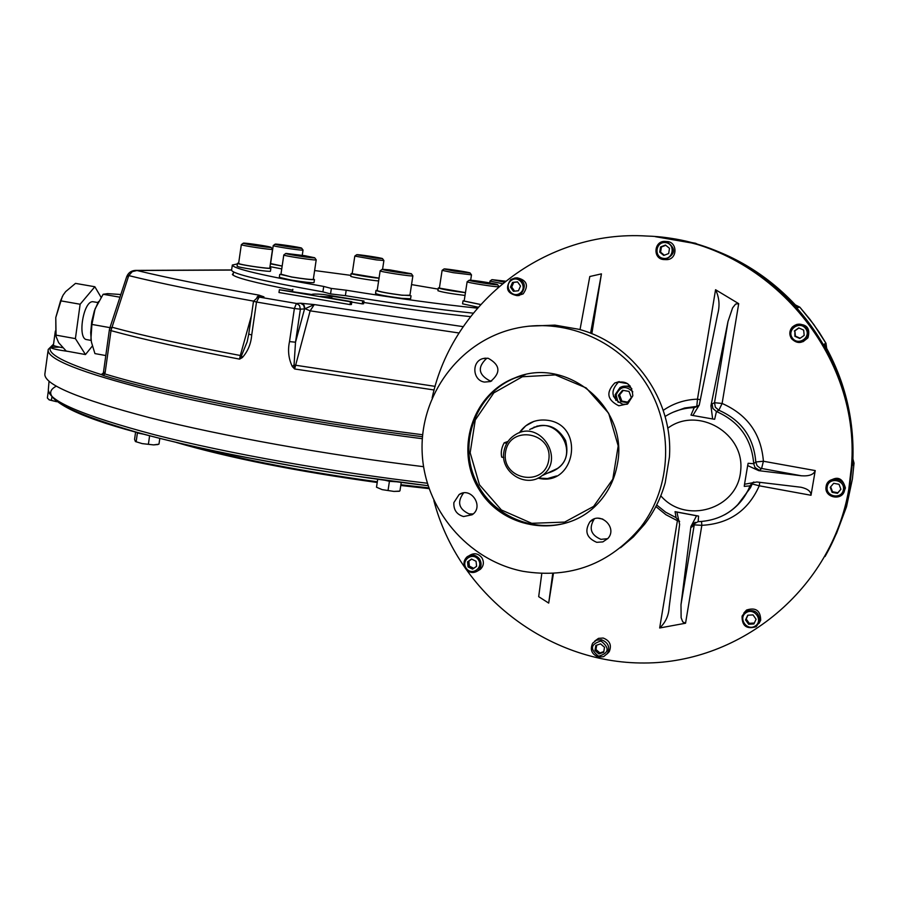 <?xml version="1.0" encoding="UTF-8"?>
<svg xmlns="http://www.w3.org/2000/svg" width="899" height="899" viewBox="0 0 899 899"><rect width="100%" height="100%" fill="white"/><g stroke="black" fill="none" stroke-linecap="round" stroke-linejoin="round"><path stroke-width="1.35" d="M508.025 441.42L504.17 442.825C501.507 447.736 500.687 452.5 501.709 457.13L501.923 457.119M503.946 451.545C499.754 472.042 525.949 488.798 541.985 475.706C565.909 459.524 540.13 419.226 515.711 434.464C509.227 438.307 505.305 444.005 503.946 451.545M505.541 452.107C500.9 479.785 544.468 488.011 548.75 460.086C553.368 432.172 509.609 424.283 505.541 452.107M538.074 478.054L547.491 478.549L556.526 475.942M533.972 421.361L525.735 425.845L519.397 432.79M594.318 518.937L594.228 519.038C588.598 528.252 590.845 535.029 600.948 539.355L607.746 538.658M596.734 542.322L602.881 541.895L607.926 538.445C618.029 527.511 599.802 510.666 589.935 521.78C584.249 531.095 586.519 537.95 596.734 542.322M463.603 492.933C456.872 502.058 458.704 509.059 469.109 513.913L473.155 513.958M453.871 502.597C453.456 509.845 456.681 514.498 463.547 516.554L472.144 514.756C484.415 506.912 471.121 486.314 459.119 494.54L453.871 502.597M486.943 358.128C477.223 367.028 478.201 374.602 489.876 380.839L491.674 381.007M488.213 358.274L482.943 358.589C471.301 361.477 472.571 380.569 484.505 382.075L490.472 381.536C501.058 372.748 500.305 364.994 488.213 358.274M619.175 381.536L618.815 381.738C609.893 391.009 611.23 398.515 622.838 404.28L627.12 404.258M632.806 395.818C631.941 384.098 625.929 379.827 614.759 382.996C605.746 392.369 607.106 399.965 618.827 405.786L627.738 403.853L632.806 395.818M519.274 432.835C526.342 422.89 535.95 418.72 548.098 420.339C585.845 425.721 574.832 487.764 537.962 478.111M617.467 463.682C614.691 479.852 607.634 493.675 596.307 505.148C563.606 538.366 504.193 530.32 479.661 490.427C454.164 451.152 471.818 393.998 514.958 377.861C566.055 355.521 628.862 407.314 617.467 463.682M522.937 571.303C570.371 578.99 609.668 564.246 640.83 527.072C671.924 486.764 674.059 426.576 645.673 382.828C617.377 339.002 562.392 316.942 513.756 328.787C458.906 341.912 419.721 395.549 422.148 452.13C424.238 508.722 467.469 560.369 522.937 571.303M620.568 547.727L633.402 536.872L644.605 524.252C654.09 511.834 660.956 498.001 665.204 482.763L669.418 457.119C673.576 400.033 633.143 343.53 578.81 329.281L554.93 325.123L528.814 326.168M627.659 383.659L618.321 382.03M631.334 397.605L627.187 402.662L620.726 401.527L618.4 395.335L622.546 390.267L629.008 391.402L631.334 397.605M627.637 402.123L621.872 401.1L619.568 394.931L623.265 390.402M621.872 401.1L620.726 401.527M619.568 394.931L618.4 395.335M631.828 388.66C628.12 385.783 624.198 385.39 620.063 387.491L615.152 394.661L615.826 400.336M632.806 391.863C625.749 385.199 620.175 386.222 616.073 394.931L618.141 402.37M630.075 385.873L623.041 386.356M514.599 291.164L511.7 287.062L513.756 282.365L517.61 281.96M513.441 291.287L510.486 287.107L512.542 282.41L517.543 281.87L520.499 286.051L518.442 290.759L513.441 291.287M511.7 287.062L510.486 287.107M513.756 282.365L512.542 282.41M510.778 279.567C504.935 288.174 507.036 293.535 517.071 295.636L521.004 294.029C526.836 285.691 524.881 280.319 515.161 277.903L510.778 279.567M511.171 280.477C503.305 286.219 512.318 298.996 520.128 293.13C528.028 287.388 518.97 274.588 511.171 280.477M517.936 295.58L523.139 293.906C528.949 285.601 527.005 280.252 517.318 277.847L516.228 277.87M664.316 255.226L660.585 252.169L661.417 246.989L665.777 245.303M659.731 252.136L660.574 246.944L665.462 245.045L669.508 248.338L668.665 253.54L663.765 255.44L659.731 252.136L660.585 252.169M661.417 246.989L660.574 246.944M666.204 241.516L665.091 241.415C654.191 240.629 652.427 258.271 663.271 259.519L665.226 259.609C675.969 254.069 676.295 248.045 666.204 241.516M665.856 242.64C655.944 241.011 653.371 256.9 663.293 258.384C673.205 260.047 675.801 244.101 665.856 242.64M665.249 259.609L666.732 259.642C677.801 259.429 677.666 241.404 666.597 241.539L665.934 241.483M800.144 338.249L795.39 336.114L794.873 330.821L798.919 327.966M794.356 331.001L798.75 327.899L803.661 330.102L804.178 335.406L799.784 338.496L794.885 336.293L794.873 330.821M806.74 327.955C802.133 323.157 797.278 322.898 792.188 327.191C789.277 330.877 789.064 334.709 791.547 338.687C796.885 343.901 802.054 343.744 807.066 338.193L808.471 333.023L806.74 327.955M805.695 328.663C799.717 320.28 786.299 329.776 792.39 338.058C798.323 346.441 811.797 336.968 805.695 328.663M803.11 341.665L807.931 337.855C810.572 328.304 806.886 323.809 796.885 324.382M840.88 489.191L837.857 492.731L832.53 491.753L830.665 486.831M833.665 483.302L839.014 484.28L840.913 489.292L837.463 493.326L832.114 492.349L830.226 487.348L833.665 483.302M832.53 491.753L832.114 492.349M837.857 492.731L837.463 493.326M844.633 489.831L844.734 489.034C846.105 477.796 827.541 475.268 826.114 486.471L826.102 486.573C823.799 498.046 843.071 501.473 844.633 489.831M843.397 489.741C845.206 479.684 828.822 476.74 827.192 486.797C825.372 496.81 841.734 499.81 843.397 489.741M843.667 492.596L845.408 487.977C842.543 477.459 836.789 475.515 828.159 482.134M754.328 623.029L749.249 623.333L746.181 618.984L747.946 615.208M753.002 614.894L756.093 619.265L753.901 623.94L748.631 624.266L745.552 619.905L747.732 615.219L753.002 614.894M746.181 618.984L745.552 619.905M749.249 623.333L748.631 624.266M756.115 626.715L759.633 621.861C759.43 612.174 754.711 608.758 745.451 611.623L742.068 616.073C741.911 625.962 746.586 629.514 756.115 626.715M755.329 625.962C763.667 620.467 754.216 607.106 745.99 612.747C737.674 618.231 747.08 631.57 755.329 625.962M759.059 623.344L760.7 620.198C760.498 610.556 755.801 607.162 746.586 610.016L743.833 613.028M603.802 651.606L599.914 652.921L595.981 649.528L596.689 645.179M604.51 647.28L603.69 652.303L598.925 653.91L594.981 650.494L595.801 645.482L600.554 643.864L604.51 647.28M595.981 649.528L594.981 650.494M599.914 652.921L598.925 653.91M598.577 657.113L603.656 656.652L607.499 653.416C610.151 646.909 608.117 642.347 601.397 639.74L596.475 640.144L592.666 643.178C589.755 649.741 591.722 654.382 598.577 657.113M598.554 656.225C609.061 653.157 609.882 648.089 601.026 641.009C590.531 644.089 589.699 649.168 598.554 656.225M607.207 653.854L609.241 651.64C611.882 645.167 609.859 640.627 603.173 638.032L598.498 638.357L594.756 641.066M473.739 568.314L469.368 566.156L468.851 561.122L471.694 559.122M476.582 566.314L472.571 569.146L468.053 566.921L467.547 561.864L471.548 559.043L476.065 561.268L476.582 566.314M468.851 561.122L467.547 561.864M469.368 566.156L468.053 566.921M465.603 568.674C469.334 573 473.503 573.663 478.099 570.651C481.538 567.202 481.988 563.291 479.47 558.897C475.841 554.661 471.761 553.953 467.199 556.751C463.569 560.178 463.041 564.156 465.603 568.674M466.21 568.224C471.717 576.349 483.999 567.707 478.347 559.661C472.807 551.537 460.569 560.201 466.21 568.224M478.189 570.607L480.403 569.281C483.819 565.842 484.28 561.942 481.763 557.582C478.156 553.368 474.088 552.649 469.548 555.447L469.379 555.537M753.845 481.999L749.991 485.887L744.26 486.37L744.529 484.246L756.868 481.976L800.885 487.236M758.767 470.66L747.665 465.57L748.137 463.288L753.71 463.715L755.014 467.525L759.531 470.391L758.767 470.66L801.481 475.796C809.19 476.313 813.775 474.571 815.236 470.582L811.01 495.27C811.089 491.506 807.796 488.842 801.121 487.28M676.07 517.453L675.048 511.655L676.913 512.082L679.622 524.398L669.126 607.488C668.676 615.703 665.518 622.535 659.675 627.985L685.555 623.221L682.768 621.906L681.127 617.737L680.993 604.701L694.242 524.87L701.838 525.331L701.535 521.544M694.994 522.431L692.522 524.769L691.634 527.162L690.904 526.578L696.556 515.779L698.579 516.082L698.152 521.611M700.388 399.74L697.478 399.167L715.559 289.725C719.312 297.468 719.998 305.694 717.627 314.392L699.265 405.033L692.859 415.484L690.983 415.102L694.208 407.618L698.231 406.191M712.075 403.921L712.907 408.483L716.447 411.517L714.66 419.271L712.637 418.968L710.94 405.809L712.075 403.921L714.525 402.707L715.346 407.225L718.852 410.236L722.111 403.46L714.525 402.707L728.01 321.449L732.606 307.863L735.607 304.064L738.708 303.66L715.559 289.725M744.529 484.246L747.665 465.57M692.859 415.484L712.637 418.968M728.01 321.449L710.94 405.809M698.579 516.082L675.048 511.655M580.024 329.63L589.8 276.51L601.431 273.869L591.834 333.743M590.576 333.237L601.431 273.869M676.913 512.082L696.556 515.779M690.904 526.578L680.993 604.701M553.447 573.416L548.693 603.094L552.75 573.45M548.693 603.094L538.681 596.666L541.794 573.528M432.149 397.897C452.478 302.558 545.862 229.548 646.729 236.044C760.7 239.01 861.264 349.441 851.477 466.188L848.768 489.404C831.912 588.575 741.349 663.035 644.257 663.001C547.075 663.574 457.906 593.082 433.857 500.586M849.51 488.236C845.251 512.531 837.093 535.287 825.035 556.526C837.093 535.287 845.251 512.531 849.51 488.236L852.196 465.143L849.51 488.236M655.349 236.673C766.251 243.348 861.602 351.599 852.196 465.143C859.938 365.129 787.434 266.475 691.589 242.966L655.349 236.673M797.604 307.312C768.555 275.577 733.618 254.17 692.792 243.09L692.623 243.045C733.64 254.147 768.712 275.667 797.84 307.593L797.267 306.941M824.799 345.002L824.271 344.092C845.498 381.592 854.971 421.698 852.679 464.446L854.039 463.165L852.409 478.92L846.521 506.733L836.587 533.264L825.316 556.009M852.69 464.255L852.634 465.188L854.039 463.165L852.937 459.052M843.712 511.565L845.038 509.239M537.096 425.969L537.153 426.576M176.361 442.465C229.459 457.973 296.412 471.312 377.22 482.493M400.774 485.482L429.037 488.629M469.57 280.207C472.739 279.982 498.147 284.028 497.585 284.657C498.417 285.635 466.929 280.735 469.211 280.241L469.57 280.207M498.653 286.792C495.237 287.096 465.558 282.342 467.143 281.747L469.166 280.274M490.382 283.848L474.133 281.173L485.617 282.398L492.596 283.769L490.382 283.848M485.494 283.163L485.617 282.398M480.639 304.48L464.165 301.03L467.132 281.792M504.182 282.14L491.967 279.634L505.384 281.173M502.339 283.657L489.989 281.072L491.922 279.668M500.541 281.308L500.642 280.69L505.137 281.376M504.429 281.949L496.304 280.364L500.642 280.69M453.804 271.037L443.994 268.97C444.589 268.408 470.615 272.419 470.121 273.015L453.804 271.037M471.469 274.836L453.152 272.667L442.106 270.363L443.96 269.003M463.21 271.689L465.637 272.419L459.456 271.734L448.466 269.61L463.142 272.139M454.546 270.925L454.647 270.296M465.468 292.602L439.386 288.118L442.106 270.397M375.782 258.114L356.667 254.72C357.206 254.147 382.985 258.08 382.547 258.665L375.782 258.114M382.547 258.665L383.895 260.53L376.31 259.89L354.802 256.091L356.645 254.743M369.837 256.395L377.074 258.024L361.859 255.709L369.837 256.395L369.736 257.08M379.052 278.139L352.183 273.678L354.802 256.114M300.963 248.248C296.872 248.236 273.341 244.506 275.128 244.168C275.656 243.573 302.042 247.551 301.637 248.169L300.963 248.248M301.637 248.169L303.042 250.046L302.278 250.136C297.816 250.147 271.947 246.079 273.229 245.573L275.105 244.191M291.175 246.91L291.265 246.27L297.187 247.427L294.31 247.349L279.544 244.933L291.265 246.27M282.174 266.048L270.599 263.564L273.217 245.607M304.817 255.687L314.684 257.766C315.673 258.788 283.679 253.945 285.871 253.417L304.817 255.687M316.178 259.777L316.201 259.845C316.381 260.822 282.32 255.676 283.792 254.945L285.837 253.439M292.917 254.81L291.006 254.091L298.322 254.9L309.537 257.148L292.917 254.81M298.21 255.676L298.322 254.9M316.201 259.845L313.313 279.387C311.099 279.724 303.974 278.937 291.928 277.027L280.926 274.51L283.792 254.979M269.689 246.888L271.048 247.337C272.026 248.281 241.325 243.674 243.326 243.18C243.708 242.64 264.362 245.562 269.689 246.888M272.487 249.27L272.509 249.338C272.745 250.248 239.977 245.326 241.337 244.652L243.292 243.202M253.08 245.011L253.17 244.326L266.553 246.708L251.81 244.809L247.809 243.854L253.17 244.326M262.418 246.348L262.508 245.742M269.779 268.071L269.779 268.116C270.127 268.992 246.011 265.688 240.055 264.036L238.617 263.452L241.325 244.685M389.739 269.88L411.349 273.734C412.281 274.768 379.951 269.801 382.266 269.273L389.739 269.88M412.843 275.757L412.866 275.836C412.956 276.825 378.569 271.554 380.153 270.813L382.221 269.307M396.639 271.947L388.334 270.015L405.382 272.611L396.639 271.947M396.807 271.97L396.942 271.093M409.877 295.557L401.516 295.108C387.683 293.265 379.569 291.748 377.175 290.591L380.142 270.857M350.453 301.783L279.387 289.736L311.762 294.535C312.313 293.928 316.19 293.894 323.382 294.456L363.983 301.03L332.023 296.31C331.529 296.917 327.686 296.94 320.493 296.389L351.835 301.704L350.453 301.783L350.037 304.581L278.982 292.512L279.387 289.736M351.835 301.704L351.419 304.503L350.037 304.581M362.657 301.109L362.241 303.862L351.779 302.086M363.983 301.03L363.578 303.783L362.241 303.862M292.838 289.287L292.49 291.647M363.769 302.469C404.078 308.728 439.656 313.448 470.503 316.628M233.324 273.318L232.369 274.453C234.527 277.476 254.631 282.713 292.703 290.186M262.575 296.839L263.946 296.861L258.991 295.142L258.912 297.052M263.946 296.861L258.361 297.018M463.232 326.663L314.29 304.581L304.559 308.919L303.705 305.233L300.614 303.233L314.29 304.581L310.144 310.84L294.636 368.983L292.287 366.5C288.557 358.656 287.635 350.352 289.512 341.598L295.513 342.204L294.052 365.005L292.287 366.5M459.074 333.001L310.144 310.84L304.918 308.649L304.031 305.109L301.199 303.221M253.507 301.255L258.047 297.041L259.137 297.086L256.507 302.019L253.507 301.255L248.731 334.125L251.72 334.956C250.99 343.845 247.866 351.374 242.337 357.566L239.583 359.128L240.314 355.498L251.383 315.83M248.731 334.125L247.18 341.744L241.516 355.622L242.337 357.566M241.516 355.622L240.314 355.498C186.891 345.396 144.121 335.979 112.027 327.236L110.993 330.641C143.155 339.474 186.014 348.969 239.583 359.128M256.945 297.243L258.991 295.142C207.298 285.916 166.618 277.701 136.951 270.509L231.605 270.06M434.127 389.986L294.636 368.983L294.052 365.005L435.15 386.368M109.757 328.247L126.647 276.858L128.748 275.6L112.027 327.236L109.723 328.371L109.375 329.899L110.993 330.641L105.127 372.737L103.688 375.602L101.227 374.557L102.789 373.838M53.412 345.194L50.445 347.34L53.412 345.216M53.434 345.104L53.423 345.137C53.625 345.823 56.738 346.677 62.75 347.722M67.998 351.374C57.221 349.913 51.367 348.576 50.445 347.34C47.141 353.7 64.065 362.769 101.227 374.557L103.329 373.107L104.913 373.928C169.405 393.807 301.322 419.451 422.654 434.756M103.329 373.107L102.902 373.928M423.575 466.693C326.91 454.883 221.626 435.925 149.762 417.732C77.55 398.74 42.613 383.985 44.95 373.445L48.096 350.43M232.279 265.362L231.594 270.127C232.066 273.835 262.508 281.084 322.91 291.872L323.719 286.444L331.36 288.444L346.194 290.22C395.998 298.277 439.735 304.255 477.403 308.155M322.91 291.872L330.551 293.917L331.36 288.444M330.551 293.917L345.385 295.659L346.194 290.22M438.15 289.107L411.54 284.601M350.857 275.364L314.616 270.543M237.403 263.935L232.335 265.025C232.819 268.576 263.283 275.712 323.719 286.444M345.385 295.659C393.369 303.446 435.981 309.278 473.234 313.167M269.992 266.61L281.747 268.902M270.397 263.823L282.162 266.104M351.127 273.554L350.734 276.229C349.531 276.791 370.298 280.308 378.625 280.96M352.217 273.42L351.138 273.521C349.947 274.06 370.703 277.566 379.041 278.229M438.33 287.995L437.914 290.703C441.791 292.119 450.837 293.703 465.03 295.445M439.42 287.86L438.33 287.961C442.218 289.354 451.264 290.939 465.457 292.681M464.21 300.727L463.019 300.862L462.558 303.828L478.201 307.233M463.019 300.862L480.594 304.536M238.662 263.16L237.505 263.283L237.078 266.183L238.617 266.823C244.989 268.621 270.846 272.15 270.464 271.183L270.891 268.284L269.824 267.778M237.505 263.283L239.044 263.913C245.416 265.688 271.262 269.228 270.891 268.284M279.758 274.375L279.331 277.353L291.107 280.072C304.019 282.117 311.661 282.96 314.021 282.578L314.032 282.533M280.982 274.195L291.546 277.027C304.469 279.072 312.099 279.926 314.47 279.567L313.358 279.027M375.996 290.467L375.546 293.467C378.097 294.737 386.795 296.355 401.628 298.333L410.585 298.783M377.22 290.276L376.007 290.411C378.558 291.658 387.255 293.276 402.089 295.254L409.922 295.243M120.814 294.512L107.678 293.636L103.149 294.276L95.08 308.874L91.912 324.427L90.956 338.631L91.518 342.395L94.923 353.588L105.801 355.554M98.474 301.581L94.373 310.863L91.709 321.64L90.698 332.608L91.305 341.148M109.959 327.641L91.912 324.427M119.927 297.198L103.149 294.276M101.059 297.311L94.856 286.747L75.505 283.387L65.649 291.624L63.099 295.119L60.57 300.805L55.783 317.527L56.098 336.608L58.649 342.688L66.211 351.048L85.472 354.554L92.361 346.014M62.357 296.445L55.783 317.527L55.895 335.192M97.935 302.536L92.777 301.704C83.292 301.053 77.202 338.788 86.652 339.608L86.776 339.631M60.57 300.805L80.135 304.244L75.404 338.62L85.472 354.554M94.856 286.747L80.135 304.244M55.884 335.102L75.404 338.62M48.332 390.953L47.366 398.021L49.276 399.92L56.637 401.718M48.894 399.695L56.615 401.707M51.457 399.999L51.794 397.583M135.423 441.555L142.188 443.612L153.605 444.904L158.617 444.218M135.614 431.992L134.58 439.341L135.412 441.544L142.188 443.612L153.605 444.904L157.797 444.533M158.999 444.016L159.797 438.397M136.21 441.42L137.39 433.003L143.75 434.217M136.862 432.34L137.39 433.003M148.47 443.78L149.605 435.768M399.246 491.259L393.886 491.416L382.142 489.629L376.501 487.213L382.142 489.629L393.886 491.416L399.606 491.124M376.501 487.213L377.704 479.313M388.11 489.989L389.424 481.302L395.74 481.74M385.525 480.381L389.424 481.302M399.965 490.764L401.235 482.448M506.822 443.308L504.17 442.825M547.289 473.222C563.662 468.424 569.764 457.512 565.617 440.51C556.807 425.384 544.839 421.71 529.691 429.497M541.985 475.706L557.447 468.469C580.585 452.815 555.672 413.933 532.039 428.666M555.312 374.917L586.159 387.918L608.668 413.27L618.197 445.904L612.803 479.201L593.632 506.395L564.662 522.094L531.736 523.308L501.384 509.969L479.459 484.797L470.166 452.736L475.268 419.979L493.832 392.863L522.353 376.748L555.312 374.917M583.361 515.419C546.761 537.894 495.034 521.353 476.481 482.134C457.209 443.274 476.11 392.649 516.037 377.614L525.196 374.748M615.219 398.369L613.455 396.29M602.802 519.094L598.329 518.24M750.204 485.37L753.407 482.224M724.504 514.846C735.09 509.003 743.035 500.631 748.339 489.73L749.991 485.887L752.103 483.943L759.262 485.797L759.756 482.313M750.182 485.415L752.89 482.493L750.463 487.752L737.281 505.328M811.01 495.27L759.262 485.797C748.204 510.654 729.055 523.836 701.838 525.331L685.555 623.221M737.382 505.26L750.463 487.752L748.339 489.73C737.641 509.935 720.852 520.588 697.972 521.69L692.5 524.802L695.264 522.297L694.242 524.87L691.634 527.162M678.037 518.959L677.396 520.712L679.487 521.162M659.675 627.985L677.396 520.712L665.923 514.711L655.877 506.553M699.197 405.247L694.208 407.618C683.633 407.944 673.924 410.899 665.08 416.495M663.215 410.371C673.463 403.314 684.892 399.583 697.478 399.167L696.804 406.382L684.667 408L673.227 412.18M759.531 470.391L761.565 468.581L763.408 461.243L755.801 461.974L757.082 465.738L760.262 468.21L801.481 475.796M753.71 463.715L755.801 461.974C753.778 437.465 741.461 420.215 718.852 410.236L716.447 411.517C739.248 421.597 751.676 438.993 753.71 463.715M815.236 470.582L763.408 461.243C761.15 433.857 747.384 414.596 722.111 403.46L738.708 303.66M667.732 428.227C697.793 405.606 745.417 433.374 740.619 471.267C737.382 509.317 685.476 524.847 660.81 495.798M797.84 307.593L799.807 307.166L795.435 304.941L799.818 307.166L813.82 324.539L825.967 343.294L824.271 344.092M658.473 236.965L692.623 243.045M695.657 243.292L698.175 244.595L695.646 243.281L664.822 237.561M825.967 343.294L826.653 348.318L825.979 343.294L819.281 332.416L810.01 319.426L799.818 307.166M846.521 506.733L844.094 510.216M534.118 427.003L534.175 427.609M428.059 485.685C323.876 473.616 208.163 452.175 136.198 432.093C64.661 411.101 38.005 395.796 56.255 386.188M427.306 483.235C332.192 472.087 227.166 453.31 154.909 434.846C82.18 415.518 46.681 400.246 48.389 389.042L49.04 381.277M190.453 445.747C242.505 459.794 304.806 471.806 377.333 481.763M400.887 484.752L428.778 487.865M300.614 303.233L296.423 303.457L259.137 297.086L263.542 296.906M251.72 334.956L256.507 302.019L294.378 308.514L296.423 303.457L299.524 305.469L300.378 309.177L294.378 308.514L289.512 341.598M304.559 308.919L300.378 309.177L295.513 342.204L304.559 308.919M126.692 276.735C128.242 272.824 131.13 270.711 135.356 270.397L136.951 270.509L132.265 271.644L128.748 275.6C158.999 283.084 200.589 291.591 253.529 301.12M59.637 347.16L50.468 347.317L53.502 344.508M422.474 436.723C300.693 421.395 168.338 395.616 103.688 375.602M53.558 344.126L48.231 349.419C46.029 358.813 80.449 372.523 151.515 390.548C222.278 407.876 326.112 426.463 422.328 438.712M109.363 329.933L103.531 371.894L105.127 372.737M503.743 457.512L501.709 457.13M514.958 377.861L525.218 374.748M594.228 519.038L589.935 521.78M462.232 493.203L459.119 494.54M485.46 358.128L482.943 358.589M618.815 381.738L614.759 382.996M644.605 524.252L640.83 527.072M517.071 295.636L519.229 295.501M665.226 259.609L666.732 259.642M807.066 338.193L807.931 337.855M844.734 489.034L845.408 487.977M759.633 621.861L760.7 620.198M607.499 653.416L609.241 651.64M478.099 570.651L480.403 569.281M679.61 521.532L675.823 517.509L665.631 512.183L656.675 504.98M851.477 466.188L852.679 464.446C854.96 421.822 845.554 381.805 824.462 344.396M852.937 459.018L854.039 463.142M48.299 390.132C52.164 404.348 85 419.316 146.807 435.026C173.923 442.128 204.567 449.129 238.729 456.04L310.155 469.053L347.25 474.93L428.07 485.718M497.585 284.657L498.956 286.523M489.977 281.117L489.708 282.882M470.121 273.015L471.492 274.869M471.481 274.903L470.66 280.241M383.895 260.53L382.581 269.228M303.03 250.079L302.266 255.282M314.684 257.766L316.201 259.811M271.048 247.337L272.509 249.304M272.509 249.338L269.779 268.116M411.349 273.734L412.877 275.802L409.865 295.614M332.023 296.31L331.731 298.299M53.389 345.306L55.345 331.046M52.221 346.969L53.277 345.699M231.616 269.947L135.738 270.385M103.273 373.063L103.52 371.939M239.909 357.24L242.045 356.982M233.055 275.15L233.504 272.026M314.021 282.578L314.47 279.567M410.573 298.85L411.034 295.793M91.181 340.418L86.652 339.608M157.527 444.634L158.808 444.14"/></g></svg>
